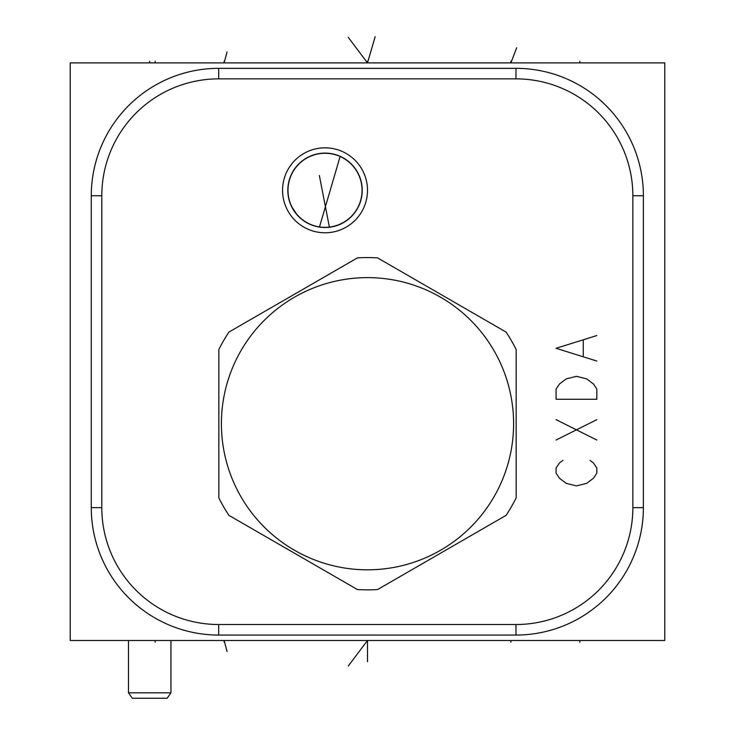 <?xml version="1.0" encoding="UTF-8"?>
<svg xmlns="http://www.w3.org/2000/svg" width="735" height="735" viewBox="0 0 735 735"><rect width="100%" height="100%" fill="white"/><g stroke="black" fill="none" stroke-linecap="round" stroke-linejoin="round"><path stroke-width="1.1" d="M70.211 62.898L664.789 62.898L664.789 640.488L70.211 640.488L70.211 62.898M205.432 62.898L268.091 62.898M205.432 640.488L268.091 640.488M218.681 635.058A127.412 127.412 0 0 1 91.278 507.646L91.278 195.74A127.412 127.412 0 0 1 218.681 68.337L515.979 68.337A127.412 127.412 0 0 1 643.382 195.74L643.382 507.646A127.412 127.412 0 0 1 515.979 635.058L218.681 635.058L218.681 624.52A116.874 116.874 0 0 1 101.807 507.646L101.807 195.74A116.874 116.874 0 0 1 218.681 78.865L515.979 78.865A116.874 116.874 0 0 1 632.853 195.74L632.853 507.646A116.874 116.874 0 0 1 515.979 624.52L218.681 624.52M292.493 163.005A42.474 42.474 0 0 1 352.331 157.777A42.474 42.474 0 0 1 357.568 217.606A42.474 42.474 0 0 1 297.73 222.843A42.474 42.474 0 0 1 292.493 163.005M332.211 226.812L333.672 226.49M334.967 226.159L337.604 225.323M338.679 224.919L339.285 224.671M356.3 170.152L354.665 167.819M353.002 165.779L351.321 163.978M349.639 162.407L347.967 161.02M346.837 160.166L346.314 159.789M343.043 157.759L341.398 156.895M339.745 156.132L338.072 155.462M336.373 154.874L335.344 154.561M334.645 154.368L332.872 153.937M329.197 153.339L328.426 153.257M327.231 153.165L325.173 153.1M318.365 153.707L315.848 154.258M313.294 155.002L310.657 155.995M307.901 157.281L306.44 158.08M305.016 158.944L302.489 160.708M302.076 161.029L299.209 163.519M361.06 181.049L360.343 178.596M359.121 175.408L357.78 172.661M352.001 215.934L348.767 218.956M350.595 217.339L352.065 215.869M351.973 215.971L353.526 214.225A37.2 37.2 0 0 1 301.12 218.809A37.2 37.2 0 0 1 296.527 166.395A37.2 37.2 0 0 1 348.941 161.81A37.2 37.2 0 0 1 353.526 214.225L355.565 211.561M355.519 211.625L357.219 208.96M358.625 206.287L359.746 203.687M360.6 201.206L361.234 198.891M362.226 189.795L362.18 188.243M362.125 187.416L362.061 186.727M361.886 185.257L361.666 183.814M361.546 183.18L361.445 182.675M361.39 182.427L361.078 181.113M361.023 180.893L360.747 179.882M360.178 178.1L360.508 179.101M361.611 183.511L361.932 185.551M362.153 187.903L362.236 190.576M362.107 193.378L361.767 196.19M361.207 198.992L360.426 201.757M358.983 205.524L358.248 207.068M288.258 184.632L290.169 177.319M291.014 175.233L291.225 174.765M290.141 177.392L289.425 179.524M288.157 185.339L287.881 188.252M287.854 188.858L288.028 194.187M288.056 194.426L288.561 197.66M288.745 198.514L288.947 199.387M291.483 206.388L297.271 215.07L301.8 219.37L307.763 223.265M307.579 223.164L308.47 223.624M309.793 224.249L311.713 225.048M311.585 225.002L314.056 225.856M313.974 225.829L315.958 226.389M317.676 226.775L319.532 227.106M321.048 227.299L324.218 227.501M324.107 227.501L327.075 227.455M327.185 227.446L328.132 227.381M329.133 227.28L329.62 227.225M328.159 227.381L333.231 226.6M333.093 226.628L335.739 225.939M338.229 225.094L341.086 223.872M341.058 223.881L344.145 222.227M344.136 222.227L345.762 221.198M288.001 186.699L287.863 188.748M287.918 192.938L288.138 195.142M288.515 197.439L289.066 199.828M289.81 202.3L291.74 206.912M291.997 207.417L293.467 209.999M308.057 223.412L310.069 224.368M315.866 226.362L317.704 226.784M319.449 227.087L321.094 227.299M326.864 227.464L327.47 227.427M335.619 225.976L336.933 225.553M337.062 225.507L338.275 225.075M345.707 221.235L346.745 220.518M348.344 219.296L348.886 218.855M170.952 640.488L170.952 692.811L167.139 698.25L132.282 698.25L128.478 692.811L128.478 640.488M170.952 692.811L128.478 692.811M357.44 257.884L228.907 332.091A166.147 166.147 0 0 0 218.846 349.52L218.846 497.926A166.147 166.147 0 0 0 228.907 515.354L357.44 589.562A166.147 166.147 0 0 0 377.56 589.562L506.093 515.354A166.147 166.147 0 0 0 516.154 497.926L516.154 349.52A166.147 166.147 0 0 0 506.093 332.091L377.56 257.884A166.147 166.147 0 0 0 357.44 257.884M367.5 277.628A146.1 146.1 0 0 0 221.4 423.727A146.1 146.1 0 0 0 367.5 569.818A146.1 146.1 0 0 0 513.6 423.727A146.1 146.1 0 0 0 367.5 277.628M362.061 190.31A37.035 37.035 0 0 0 325.026 153.275A37.035 37.035 0 0 0 287.991 190.31A37.035 37.035 0 0 0 325.026 227.345A37.035 37.035 0 0 0 362.061 190.31M155.149 61.18L155.149 62.898L155.149 61.18M579.851 61.18L579.851 62.898L579.851 61.18M367.5 61.18L367.5 62.898L367.5 61.18M149.71 61.18L149.71 62.898L149.71 61.18M348.243 37.338L367.5 62.898L367.5 61.161M224.12 61.161L224.12 62.898L227.069 51.909M510.88 62.898L510.88 61.161L510.88 62.898L516.723 47.674M375.153 36.75L367.5 62.898M340.158 156.316L319.495 226.922M155.149 640.488L155.149 642.234M579.851 640.488L579.851 642.234L579.851 640.488M348.243 666.048L367.5 640.488L367.5 642.252M227.069 651.486L224.12 640.488L224.12 642.252M510.88 640.488L510.88 642.252M367.5 661.73L367.5 640.488M562.863 460.413L559.464 462.967L556.064 468.066L556.064 473.156L559.464 478.255L566.262 483.354L576.451 485.899L586.649 483.354L593.439 478.255L596.838 473.156L596.838 468.066L593.439 462.967L590.04 460.413M556.064 440.035L596.838 419.648M596.838 440.035L556.064 419.648M556.064 399.261L596.838 399.261L596.838 389.063L593.439 383.973L586.649 378.874L576.451 376.329L566.262 378.874L559.464 383.973L556.064 389.063L556.064 399.261M596.838 335.555L556.064 348.298L596.838 361.041M583.25 355.942L583.25 340.654M329.418 227.253L319.358 175.509M101.807 507.646L91.278 507.646M101.807 195.74L91.278 195.74M218.681 78.865L218.681 68.337M515.979 78.865L515.979 68.337M632.853 195.74L643.382 195.74M632.853 507.646L643.382 507.646M515.979 624.52L515.979 635.058"/></g></svg>
